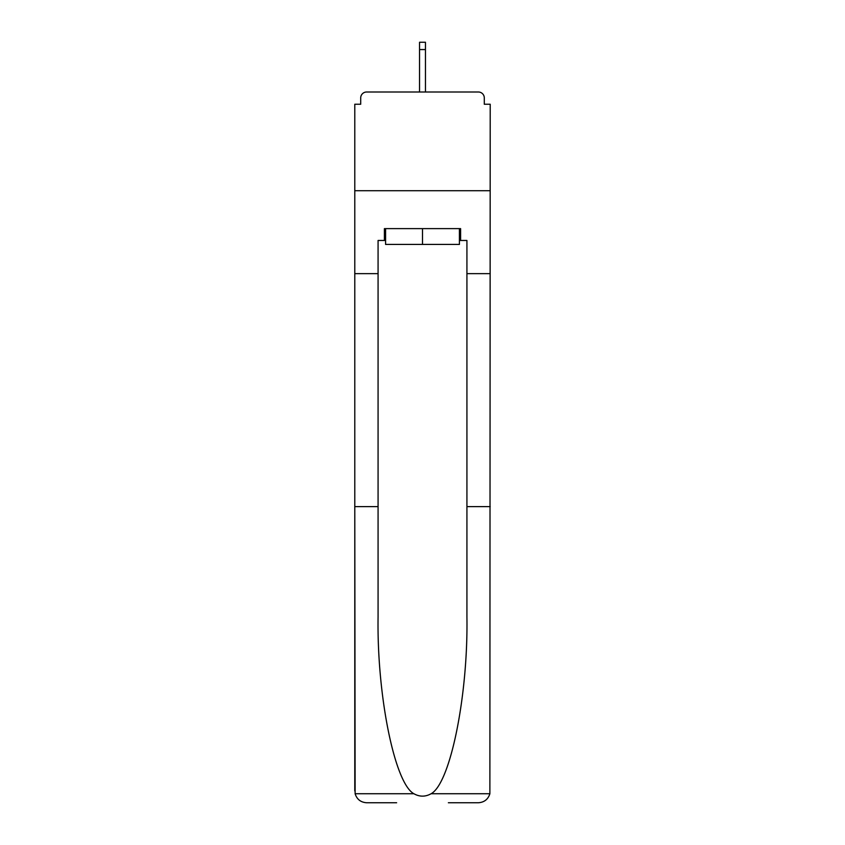 <?xml version="1.0" encoding="UTF-8"?>
<svg xmlns="http://www.w3.org/2000/svg" width="845" height="845" viewBox="0 0 845 845"><rect width="100%" height="100%" fill="white"/><g stroke="black" fill="none" stroke-linecap="round" stroke-linejoin="round"><path stroke-width="1.27" d="M448.368 802.75L478.376 802.75C484.248 802.349 488.083 799.349 489.878 793.74L490.216 104.241L484.291 104.241L484.291 97.925A5.926 5.926 0 0 0 478.376 91.999L366.624 91.999A5.926 5.926 0 0 0 360.709 97.925L360.709 104.241L354.784 104.241L354.784 190.716L490.216 190.716L354.784 190.716L354.784 273.643L378.074 273.643L378.074 617.061C376.849 695.519 394.678 783.431 413.902 793.74C419.627 796.93 425.362 796.93 431.098 793.74C450.322 783.431 468.151 695.519 466.926 617.061L466.926 240.466L460.599 240.466L460.599 228.625L384.401 228.625L384.401 240.466L385.584 240.466M484.291 104.241L484.291 97.925M478.376 91.999L453.3 91.999M391.7 91.999L366.624 91.999M360.709 97.925L360.709 104.241M385.584 228.625L385.584 244.416L459.416 244.416L459.416 228.625M422.5 228.625L422.5 244.416M378.074 506.609L354.784 506.609L355.122 793.74C356.917 799.349 360.752 802.349 366.624 802.75L396.632 802.75M354.784 790.909L354.784 273.643M490.216 273.643L466.926 273.643M384.401 240.466L378.074 240.466L378.074 273.643M490.216 506.609L466.926 506.609M459.416 240.466L460.599 240.466M425.457 49.559L419.542 49.559L419.542 42.25L425.457 42.25L425.457 91.999M419.542 49.559L419.542 91.999M355.122 793.74L413.902 793.74M431.098 793.74L489.878 793.74"/></g></svg>
